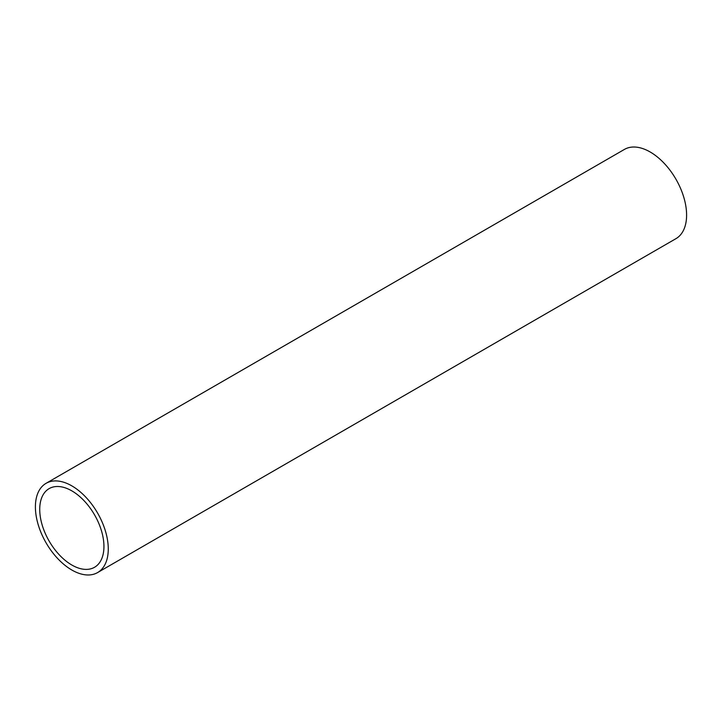 <?xml version="1.0" encoding="UTF-8"?>
<svg xmlns="http://www.w3.org/2000/svg" width="722" height="722" viewBox="0 0 722 722"><rect width="100%" height="100%" fill="white"/><g stroke="black" fill="none" stroke-linecap="round" stroke-linejoin="round"><path stroke-width="1.08" d="M97.596 572.573L675.927 238.675A51.524 29.746 -120 0 0 683.824 197.386A51.524 29.746 -120 0 0 650.161 151.981A51.524 29.746 -120 0 0 624.404 149.427L46.073 483.325A51.524 29.746 60 0 1 71.839 485.879A51.524 29.746 60 0 1 105.493 531.284A51.524 29.746 60 0 1 97.596 572.573A51.524 29.746 60 0 1 71.839 570.019A51.524 29.746 60 0 1 38.176 524.614A51.524 29.746 60 0 1 46.073 483.325M71.839 490.87A45.405 26.218 -120 0 0 49.132 488.623A45.405 26.218 -120 0 0 42.174 525.011A45.405 26.218 -120 0 0 71.839 565.028A45.405 26.218 -120 0 0 94.537 567.275A45.405 26.218 -120 0 0 101.495 530.887A45.405 26.218 -120 0 0 71.839 490.87"/></g></svg>
